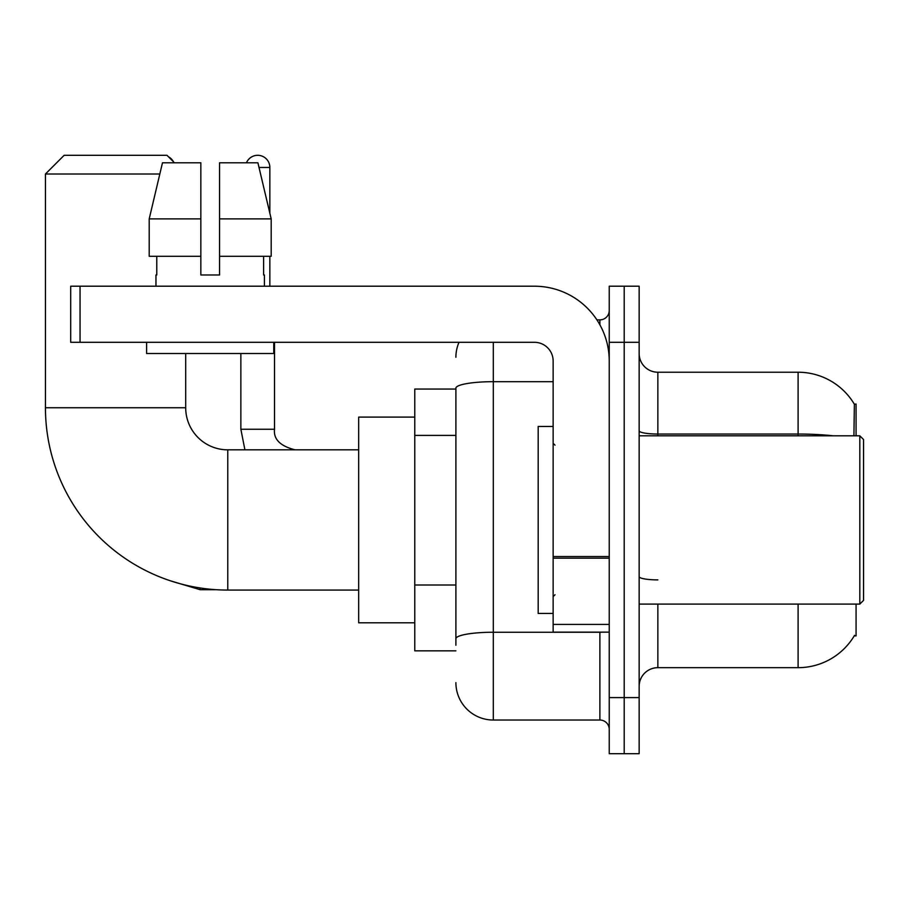 <?xml version="1.0" encoding="UTF-8"?>
<svg xmlns="http://www.w3.org/2000/svg" width="909" height="909" viewBox="0 0 909 909"><rect width="100%" height="100%" fill="white"/><g stroke="black" fill="none" stroke-linecap="round" stroke-linejoin="round"><path stroke-width="1.36" d="M856.073 435.797L856.073 404.016L854.369 404.244A65.448 65.448 0 0 0 798.102 372.224A65.448 65.448 0 0 1 854.233 404.016A65.448 65.448 0 0 0 798.102 372.224L657.855 372.224A18.703 18.703 0 0 1 639.152 353.521A18.703 18.703 0 0 0 657.855 372.224L657.855 435.797M856.073 604.099L856.073 635.88L854.233 635.88L854.562 635.323A65.448 65.448 0 0 1 798.102 667.672A65.448 65.448 0 0 0 854.233 635.88M455.898 389.052L414.765 389.052L414.765 650.844L455.898 650.844M639.152 686.375A18.703 18.703 0 0 1 657.855 667.672L798.102 667.672L798.102 604.099M624.199 697.589L624.199 753.686L639.152 753.686L639.152 697.589L624.199 697.589L624.199 753.686L609.235 753.686L609.235 697.589L624.199 697.589L624.199 342.307L624.199 697.589M609.235 697.589L609.235 286.21L624.199 286.21L624.199 342.307L624.199 286.21L639.152 286.21L639.152 697.589M853.915 435.797L854.369 404.244A65.448 65.448 0 0 0 798.102 372.224L798.102 434.036L657.855 434.036A18.703 3.25 0 0 1 639.152 430.786M455.898 645.231L455.898 388.166A37.394 6.499 180 0 1 493.303 381.678L553.138 381.678M493.303 342.307L493.303 720.03L599.883 720.03L599.883 632.141M596.906 319.866L599.883 319.866A9.351 9.351 0 0 0 609.235 310.514M609.235 729.382A9.351 9.351 0 0 0 599.883 720.03M455.898 357.26A37.394 37.394 0 0 1 459.022 342.307M493.303 720.03A37.394 37.394 0 0 1 455.898 682.636M219.546 274.984L200.844 274.984L219.546 274.984L200.844 274.984L219.546 274.984L219.546 162.791L257.906 162.791L271.189 218.887L271.189 256.281L219.546 256.281M246.464 162.791A12.158 12.158 0 0 1 269.848 167.461L269.848 213.195L271.189 218.887L219.546 218.887M358.669 590.066L227.773 590.066A182.323 182.323 0 0 1 45.45 407.755L45.45 174.005L64.153 155.314L166.995 155.314L174.471 162.791M227.773 590.066L227.773 449.83A42.075 42.075 0 0 1 185.697 407.755L185.697 353.521M159.814 174.005L45.45 174.005M414.765 417.106L358.669 417.106L358.669 622.79L414.765 622.79M168.438 156.757A12.158 12.158 0 0 1 173.403 161.722M240.862 353.521L240.862 429.253L274.518 429.253L274.518 342.307M269.848 256.281L269.848 286.21M609.235 632.141L553.138 632.141L553.138 556.524L609.235 556.524M609.235 360.998A74.799 74.799 0 0 0 534.435 286.21L80.049 286.21L80.049 342.307L534.435 342.307A18.703 18.703 0 0 1 553.138 360.998L553.138 556.524M80.049 342.307L70.697 342.307L70.697 286.21L80.049 286.21M200.844 218.887L200.844 256.281L200.844 218.887L149.201 218.887L162.484 162.791L200.844 162.791L200.844 274.984M155.962 274.984L156.78 274.984L155.962 274.984L155.962 286.21M264.417 274.984L263.61 274.984L264.417 274.984L264.417 286.21M263.61 256.281L263.61 274.984M156.78 274.984L156.78 256.281M146.61 342.307L146.61 353.521L273.768 353.521L273.768 342.307M200.844 256.281L149.201 256.281L149.201 218.887L162.484 162.791M271.189 218.887L257.906 162.791M859.812 435.797L863.55 439.536L863.55 600.36L859.812 604.099L859.812 435.797L639.152 435.797M553.138 426.446L538.185 426.446L538.185 613.45L553.138 613.45M455.898 435.411L414.765 435.411M455.898 585.01L414.765 585.01M657.855 604.099L657.855 667.672M833.167 435.797A65.448 11.363 180 0 0 798.102 434.036L798.102 435.797M639.152 342.307L609.235 342.307M657.855 579.885A18.703 3.25 -0 0 1 639.152 576.636M603.133 632.141A9.351 1.625 0 0 1 599.883 632.244L493.303 632.244A37.394 6.499 180 0 0 455.898 638.743M599.883 324.797L599.883 319.866M45.45 407.755L185.697 407.755M216.092 589.702L200.094 589.702L170.29 580.771L200.094 589.702L170.29 580.771L200.094 589.702L170.29 580.771L200.094 589.702L170.29 580.771L200.094 589.702L170.29 580.771L200.094 589.702L170.29 580.771L200.094 589.702L200.094 587.953M259.02 167.461L269.848 167.461M609.235 558.149L553.138 558.149M553.138 624.415L609.235 624.415M358.669 449.83L227.773 449.83M170.29 580.771L200.094 589.702M240.862 429.253L244.907 449.83L240.862 429.253M274.518 429.253C273.382 439.229 280.245 446.092 295.084 449.83C280.245 446.092 273.382 439.229 274.518 429.253C273.382 439.229 280.245 446.092 295.084 449.83C280.245 446.092 273.382 439.229 274.518 429.253C273.382 439.229 280.245 446.092 295.084 449.83C280.245 446.092 273.382 439.229 274.518 429.253C273.382 439.229 280.245 446.092 295.084 449.83C280.245 446.092 273.382 439.229 274.518 429.253C273.382 439.229 280.245 446.092 295.084 449.83C280.245 446.092 273.382 439.229 274.518 429.253C273.382 439.229 280.245 446.092 295.084 449.83C280.245 446.092 273.382 439.229 274.518 429.253M639.152 604.099L859.812 604.099M555.013 445.149L553.138 443.285M555.013 594.747L553.138 596.611"/></g></svg>
